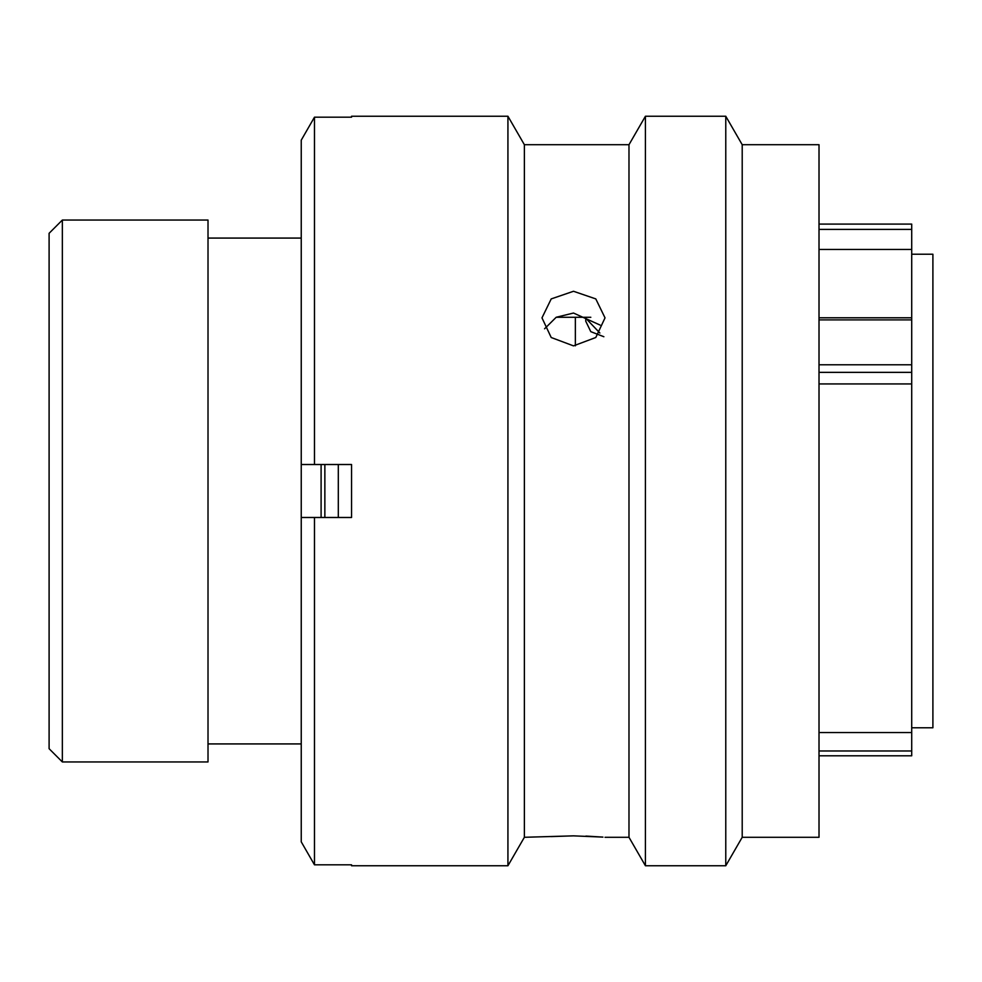 <?xml version="1.0" encoding="UTF-8"?>
<svg xmlns="http://www.w3.org/2000/svg" width="982" height="982" viewBox="0 0 982 982"><rect width="100%" height="100%" fill="white"/><g stroke="black" fill="none" stroke-linecap="round" stroke-linejoin="round"><path stroke-width="1.47" d="M49.1 748.701L49.1 233.299L62.345 220.054L62.345 761.946L49.1 748.701M819.013 317.787L911.713 317.787L911.713 229.407L819.013 229.407M819.013 224.092L911.713 224.092L911.713 229.407M911.713 727.772L932.9 727.772L932.9 254.228L911.713 254.228M575.354 345.824L575.354 317.284M321.102 517.489L321.102 464.511M301.241 219.931L301.241 762.069M300.701 238.074L208.012 238.074M300.701 743.926L208.012 743.926M62.345 761.946L208.012 761.946L208.012 220.054L62.345 220.054M819.013 383.937L911.713 383.937L911.713 732.547L819.013 732.547M911.713 317.787L911.713 383.937M911.713 732.547L911.713 755.735M603.869 336.728L590.796 331.658L585.763 321.224L585.763 318.229L599.867 333.021M338.311 464.511L338.311 517.489M324.858 464.511L324.858 517.489M573.5 291.273L551.221 298.909L541.978 317.861L551.209 337.513L573.5 345.873L595.792 337.501L605.022 317.861L595.792 298.909L573.5 291.273M544.568 328.798L556.205 317.26L573.5 313.037L600.076 325.067M742.208 144.71L742.208 837.29L819.013 837.29L819.013 144.71L742.208 144.71L725.772 116.244L725.772 865.756L742.208 837.29M602.936 837.106L573.5 835.854L524.376 837.29L524.376 144.71L628.983 144.71L645.419 116.244L645.419 865.756L725.772 865.756M645.419 116.244L725.772 116.244M628.983 144.71L628.983 837.29L645.419 865.756M605.022 837.29L628.983 837.29M524.376 144.71L507.927 116.244L507.927 865.756L524.376 837.29M351.556 117.177L351.556 116.244L351.556 117.177L314.473 117.177L314.473 464.511L351.556 464.511L351.556 517.489L314.473 517.489L314.473 864.823L351.556 864.823L351.556 865.756L507.927 865.756M351.556 116.244L507.927 116.244M550.865 836.59L573.5 835.854M590.82 317.284L556.168 317.284M585.91 836.075L602.617 837.081M819.013 747.216L819.013 721.488M314.473 517.489L301.241 517.489L301.241 841.832L314.473 864.823L301.241 841.832M351.556 865.756L351.556 864.823M301.241 140.168L314.473 117.177L301.241 140.168L301.241 464.511L314.473 464.511M819.013 750.972L911.713 750.972M911.713 372.362L819.013 372.362M911.713 319.887L819.013 319.887M819.013 364.776L911.713 364.776M911.713 249.453L819.013 249.453M819.013 755.796L911.713 755.796"/></g></svg>
